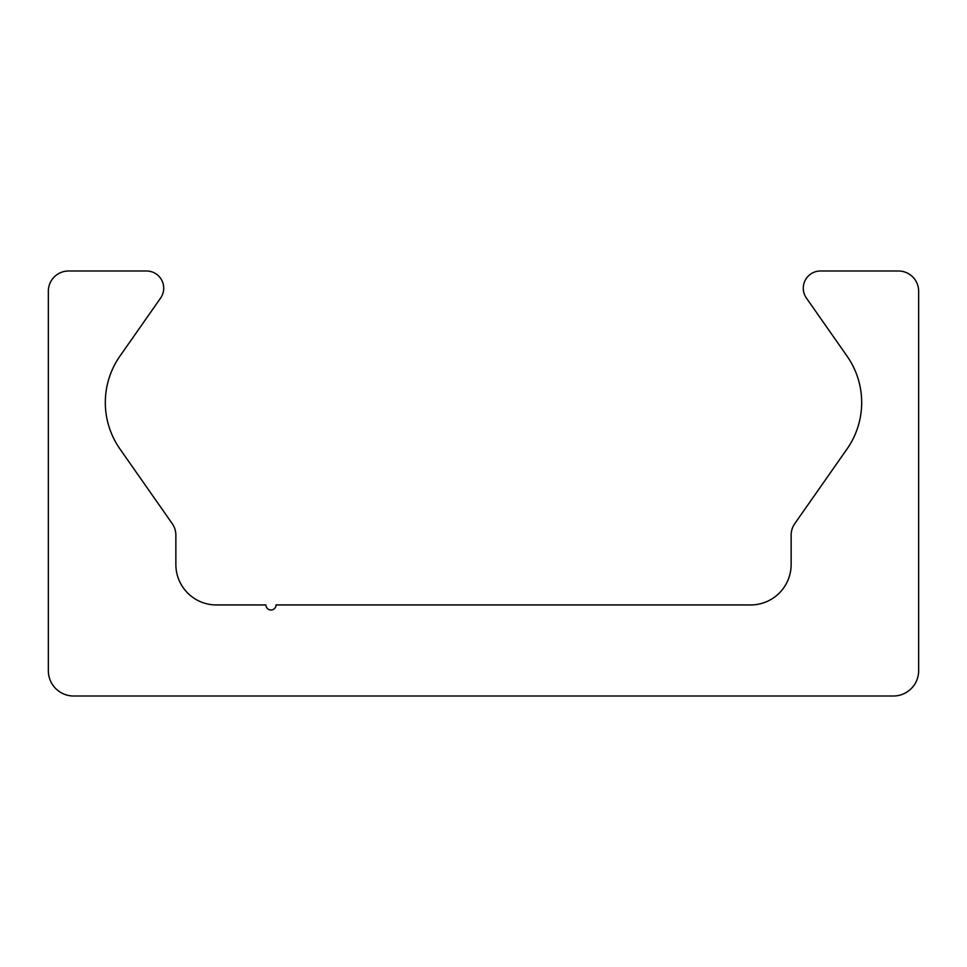 <?xml version="1.0" encoding="UTF-8"?>
<svg xmlns="http://www.w3.org/2000/svg" width="967" height="967" viewBox="0 0 967 967"><rect width="100%" height="100%" fill="white"/><g stroke="black" fill="none" stroke-linecap="round" stroke-linejoin="round"><path stroke-width="1.45" d="M73.649 696.01A25.299 25.299 0 0 1 48.35 670.711L48.35 291.224A20.234 20.234 0 0 1 68.584 270.99L146.513 270.99A17.201 17.201 0 0 1 160.607 298.054L119.956 356.11A80.962 80.962 0 0 0 119.956 448.978L172.199 523.582A20.234 20.234 0 0 1 175.861 535.198L175.861 564.462A40.481 40.481 0 0 0 216.342 604.943L265.925 604.943A5.065 5.065 0 0 0 270.99 609.996A5.065 5.065 0 0 0 276.042 604.943L750.658 604.943A40.481 40.481 0 0 0 791.139 564.462L791.139 535.198A20.234 20.234 0 0 1 794.801 523.582L847.044 448.978A80.962 80.962 0 0 0 847.044 356.11L806.393 298.054A17.201 17.201 0 0 1 820.487 270.99L898.416 270.99A20.234 20.234 0 0 1 918.65 291.224L918.65 670.711A25.299 25.299 0 0 1 893.351 696.01L73.649 696.01"/></g></svg>
